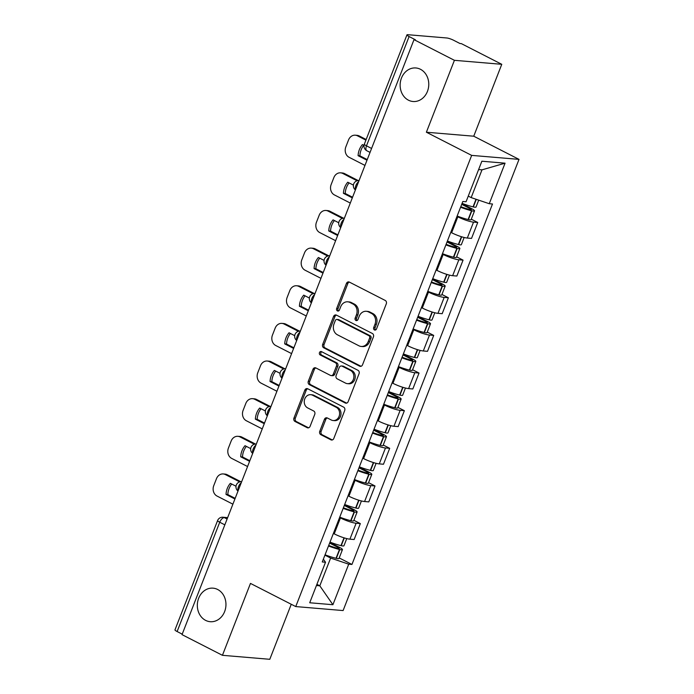 <?xml version="1.0" encoding="UTF-8"?>
<svg xmlns="http://www.w3.org/2000/svg" width="694" height="694" viewBox="0 0 694 694"><rect width="100%" height="100%" fill="white"/><g stroke="black" fill="none" stroke-linecap="round" stroke-linejoin="round"><path stroke-width="1.04" d="M374.448 329.945A1.804 1.535 -85.2 0 0 376.486 328.999L386.298 303.833A2.585 2.195 -85.2 0 0 385.231 300.45L349.36 282.094A2.585 2.195 -85.2 0 0 346.445 283.438L336.633 308.604A1.804 1.535 -85.2 0 0 339.418 310.036L340.693 306.774A8.259 7.018 -85.2 0 1 347.763 301.812A8.259 7.018 -85.2 0 1 350.019 302.463L353.012 303.989A8.259 7.018 -85.2 0 1 356.438 314.833L355.163 318.086A1.804 1.535 -85.2 0 0 357.957 319.518L359.223 316.256A8.259 7.018 -85.2 0 1 366.293 311.294A8.259 7.018 -85.2 0 1 368.557 311.944L371.55 313.471A8.259 7.018 -85.2 0 1 374.968 324.315L373.702 327.568A1.804 1.535 -85.2 0 0 374.448 329.945M217.656 589.484A16.829 14.305 -85.2 0 0 213.049 588.156A16.829 14.305 -85.2 0 0 197.825 600.952A16.829 14.305 -85.2 0 0 205.615 620.375A16.829 14.305 -85.2 0 0 210.23 621.703A16.829 14.305 -85.2 0 0 225.455 608.907A16.829 14.305 -85.2 0 0 217.656 589.484M420.477 69.296A16.829 14.305 -85.2 0 0 415.862 67.969A16.829 14.305 -85.2 0 0 400.638 80.756A16.829 14.305 -85.2 0 0 408.436 100.179A16.829 14.305 -85.2 0 0 413.043 101.506A16.829 14.305 -85.2 0 0 428.267 88.711A16.829 14.305 -85.2 0 0 420.477 69.296M319.761 431.286A2.585 2.195 -85.2 0 0 320.828 434.67L330.891 439.823A2.585 2.195 -85.2 0 0 333.805 438.469L344.701 410.527A2.585 2.195 -85.2 0 0 343.634 407.135L307.763 388.787A2.585 2.195 -85.2 0 0 304.839 390.132L293.944 418.083A2.585 2.195 -85.2 0 0 295.019 421.466L307.173 427.686A2.585 2.195 -85.2 0 0 310.088 426.342L314.755 414.379A2.585 2.195 -85.2 0 0 313.688 410.995L307.659 407.907A6.905 5.864 -85.2 0 1 304.458 399.935A6.905 5.864 -85.2 0 1 310.704 394.695A6.905 5.864 -85.2 0 1 312.595 395.233L336.217 407.317A6.905 5.864 -85.2 0 1 339.409 415.29A6.905 5.864 -85.2 0 1 333.163 420.538A6.905 5.864 -85.2 0 1 331.272 419.991L327.334 417.979A2.585 2.195 -85.2 0 0 324.419 419.323L319.761 431.286L321.14 431.399A2.585 2.195 -85.2 0 0 322.207 434.791L332.27 439.935A2.585 2.195 -85.2 0 0 332.296 439.953M426.385 132.224L473.742 136.206L501.771 64.308L454.414 60.317L426.385 132.224L471.66 155.387L295.748 606.573L250.473 583.411L222.436 655.31L182.028 634.637L414.006 39.645L415.394 39.766L409.096 36.548L366.484 145.844A5.257 2.62 117.1 0 0 366.848 150.754L370.049 152.394M454.414 60.317L414.006 39.645M359.605 366.163A2.585 2.195 -85.2 0 0 362.528 364.818L373.424 336.876A2.585 2.195 -85.2 0 0 372.348 333.484L336.477 315.128A2.585 2.195 -85.2 0 0 333.562 316.481L322.667 344.424A2.585 2.195 -85.2 0 0 323.734 347.815L359.605 366.163L360.993 366.285A2.585 2.195 -85.2 0 0 361.019 366.293L325.113 347.928L323.734 347.815M359.058 373.702L348.162 401.644A2.585 2.195 -85.2 0 1 345.248 402.997L309.377 384.641A2.585 2.195 -85.2 0 1 308.31 381.258L312.968 369.295A2.585 2.195 -85.2 0 1 315.883 367.941L330.431 375.385A2.585 2.195 -85.2 0 0 333.354 374.04L336.443 366.102A2.585 2.195 -85.2 0 0 335.376 362.719L320.229 354.972A1.804 1.535 -85.2 0 1 321.522 351.65L357.991 370.31A2.585 2.195 -85.2 0 1 359.058 373.702M501.771 64.308L461.371 43.635L459.983 43.522L453.694 40.304A5.257 0.911 21.3 0 0 446.867 37.988L407.794 34.7A5.257 0.911 21.3 0 0 406.953 34.865A5.257 0.911 21.3 0 0 409.096 36.548M473.742 136.206L519.017 159.377L343.105 610.564L295.748 606.573M222.436 655.31L269.793 659.3L291.254 604.274M182.227 634.151L177.117 631.54A5.257 0.911 -158.7 0 1 174.983 629.857L217.595 520.561A5.257 0.911 21.3 0 0 219.729 522.235L177.117 631.54M450.796 232.317L451.629 232.742A12.093 2.099 21.3 0 0 467.314 238.051L473.525 222.132A12.093 2.099 -158.7 0 1 457.832 216.814L456.999 216.389M473.525 222.132L477.741 222.488L471.287 219.183M467.314 238.051L471.53 238.406L477.741 222.488M456.609 256.823L463.063 260.129L458.855 259.773A12.093 2.099 -158.7 0 1 443.162 254.455L442.33 254.03M436.118 269.957L436.951 270.382A12.093 2.099 21.3 0 0 452.644 275.692L456.852 276.047L463.063 260.129M441.939 294.464L448.385 297.761L444.177 297.405A12.093 2.099 -158.7 0 1 428.484 292.096L427.651 291.671M421.449 307.598L422.273 308.023A12.093 2.099 21.3 0 0 437.966 313.332L442.182 313.688L448.385 297.761M427.261 332.105L433.715 335.402L429.499 335.046A12.093 2.099 -158.7 0 1 413.806 329.737L412.982 329.312M406.771 345.23L407.604 345.655A12.093 2.099 21.3 0 0 423.297 350.973L427.504 351.329L433.715 335.402M412.583 369.746L419.037 373.042L414.83 372.687A12.093 2.099 -158.7 0 1 399.137 367.378L398.304 366.953M392.093 382.871L392.925 383.296A12.093 2.099 21.3 0 0 408.619 388.614L412.826 388.97L419.037 373.042M397.914 407.378L404.359 410.683L400.152 410.328A12.093 2.099 -158.7 0 1 384.459 405.01L383.626 404.585M377.423 420.512L378.247 420.937A12.093 2.099 21.3 0 0 393.94 426.255L398.156 426.602L404.359 410.683M383.235 445.019L389.69 448.324L385.474 447.968A12.093 2.099 -158.7 0 1 369.789 442.651L368.956 442.225M362.745 458.153L363.578 458.578A12.093 2.099 21.3 0 0 379.271 463.887L383.478 464.243L389.69 448.324M368.557 482.66L375.012 485.965L370.804 485.609A12.093 2.099 -158.7 0 1 355.111 480.291L354.278 479.866M348.067 495.794L348.9 496.219A12.093 2.099 21.3 0 0 364.593 501.528L368.8 501.883L375.012 485.965M353.888 520.3L360.342 523.597L356.126 523.241A12.093 2.099 -158.7 0 1 340.433 517.932L339.6 517.507M333.398 533.434L334.23 533.86A12.093 2.099 21.3 0 0 349.915 539.169L354.131 539.524L360.342 523.597M468.259 196.107L471.174 197.599L481.992 169.848L478.608 169.562M316.438 585.528L319.813 585.814L330.63 558.063L348.709 564.187L332.912 604.717L309.715 602.765L325.521 562.235L322.268 561.958L462.811 201.494L466.056 201.763L481.862 161.225L505.059 163.185L489.253 203.715L471.174 197.599M348.709 564.187L351.953 564.456L492.497 203.993L489.253 203.715M471.66 155.387L519.017 159.377M316.906 584.322L319.813 585.814L332.912 604.717M330.63 558.063L324.931 555.148M339.21 557.941L351.953 564.456M325.521 562.235L323.361 559.173M505.059 163.185L481.992 169.848M375.654 329.945A1.804 1.535 -85.2 0 1 375.081 327.689L376.348 324.428A8.259 7.018 -85.2 0 0 372.93 313.593L371.55 313.471M366.293 311.294L367.673 311.406A8.259 7.018 -85.2 0 1 369.937 312.057L372.93 313.593M347.763 301.812L349.143 301.925A8.259 7.018 -85.2 0 1 351.407 302.575L354.391 304.102A8.259 7.018 -85.2 0 1 357.818 314.946L356.543 318.208A1.804 1.535 -85.2 0 0 357.115 320.463M349.334 282.076A2.585 2.195 -85.2 0 0 347.824 283.56L338.013 308.726A1.804 1.535 -85.2 0 0 338.577 310.981M336.451 315.119A2.585 2.195 -85.2 0 0 334.942 316.594L324.046 344.545A2.585 2.195 -85.2 0 0 325.113 347.928M369.616 338.047A1.804 1.535 -85.2 0 0 368.87 335.679L337.379 319.57A1.804 1.535 -85.2 0 0 335.332 320.515L333.996 323.951A8.259 7.018 -85.2 0 0 337.414 334.786L358.945 345.803A8.259 7.018 -85.2 0 0 361.201 346.453A8.259 7.018 -85.2 0 0 368.28 341.483L369.616 338.047L370.995 338.169A1.804 1.535 -85.2 0 0 370.249 335.792L368.87 335.679M336.885 319.422L338.264 319.544A1.804 1.535 -85.2 0 1 338.759 319.682L370.249 335.792M361.201 346.453L362.589 346.566A8.259 7.018 -85.2 0 0 369.659 341.604L368.28 341.483M370.995 338.169L369.659 341.604M315.857 367.933A2.585 2.195 -85.2 0 0 314.347 369.408L309.689 381.37A2.585 2.195 -85.2 0 0 310.756 384.754L346.627 403.11A2.585 2.195 -85.2 0 0 346.662 403.127M331.142 375.593L332.521 375.706A2.585 2.195 -85.2 0 0 334.734 374.153L337.822 366.224A2.585 2.195 -85.2 0 0 336.755 362.832L321.608 355.085L320.229 354.972M321.721 351.754A1.804 1.535 -85.2 0 0 321.608 355.085M345.534 383.114A6.905 5.864 -85.2 0 0 347.425 383.652A6.905 5.864 -85.2 0 0 353.671 378.412A6.905 5.864 -85.2 0 0 350.47 370.44L342.151 366.18A2.585 2.195 -85.2 0 0 339.236 367.534L336.139 375.463A2.585 2.195 -85.2 0 0 337.215 378.855L345.534 383.114M347.425 383.652L348.804 383.773A6.905 5.864 -85.2 0 0 355.05 378.525A6.905 5.864 -85.2 0 0 351.849 370.561L350.47 370.44M341.448 365.981L342.827 366.094A2.585 2.195 -85.2 0 1 343.53 366.302L351.849 370.561M327.308 417.962A2.585 2.195 -85.2 0 0 325.798 419.445L321.14 431.399M333.163 420.538L334.543 420.651A6.905 5.864 -85.2 0 0 340.789 415.402A6.905 5.864 -85.2 0 0 337.596 407.439L336.217 407.317M310.704 394.695L312.083 394.808A6.905 5.864 -85.2 0 1 313.974 395.354L337.596 407.439M307.728 388.77A2.585 2.195 -85.2 0 0 306.228 390.254L295.332 418.196A2.585 2.195 -85.2 0 0 296.399 421.588L308.552 427.808A2.585 2.195 -85.2 0 0 308.587 427.816L307.173 427.686M461.701 204.34L470.029 208.599A3.218 0.555 -158.7 0 1 471.339 209.631A3.218 0.555 -158.7 0 1 470.038 209.588L469.743 209.519A16.569 2.871 -158.7 0 1 460.79 206.682M460.573 207.237A19.987 3.461 21.3 0 0 471.547 210.724L471.833 210.794A6.636 1.154 21.3 0 0 474.531 210.872A6.636 1.154 21.3 0 0 471.825 208.755L461.952 203.698M457.138 216.042A19.987 3.461 21.3 0 0 468.112 219.53L468.398 219.599A6.636 1.154 21.3 0 0 471.096 219.677L474.531 210.872M478.713 200.15L476.032 207.012A6.636 1.154 -158.7 0 1 473.343 206.933L473.048 206.864A19.987 3.461 -158.7 0 1 462.074 203.377M366.163 139.503L359.258 135.963A7.886 6.706 -85.2 0 0 357.089 135.347L355.302 135.191A7.886 6.706 -85.2 0 0 348.544 139.936L345.82 146.937A7.886 6.706 94.8 0 0 349.082 157.286L364.975 165.415M366.996 160.227L358.095 155.682L359.891 155.829A16.3 13.854 94.8 0 1 363.769 145.272M359.891 155.829L367.247 159.594M355.302 135.191A7.886 6.706 -85.2 0 1 357.462 135.816L365.912 140.145M358.095 155.682A16.3 13.854 94.8 0 1 362.424 144.578L364.029 145.402M447.023 241.98L455.359 246.24A3.218 0.555 -158.7 0 1 456.669 247.272A3.218 0.555 -158.7 0 1 455.359 247.229L455.073 247.159A16.569 2.871 -158.7 0 1 446.112 244.323M445.895 244.878A19.987 3.461 21.3 0 0 456.869 248.365L457.164 248.435A6.636 1.154 21.3 0 0 459.853 248.513A6.636 1.154 21.3 0 0 457.155 246.396L447.274 241.339M442.468 253.683A19.987 3.461 21.3 0 0 453.434 257.17L453.729 257.24A6.636 1.154 21.3 0 0 456.418 257.318L459.853 248.513M464.156 237.478L461.354 244.652A6.636 1.154 -158.7 0 1 458.665 244.574L458.37 244.505A19.987 3.461 -158.7 0 1 447.404 241.018M358.165 180.553L344.58 173.604A7.886 6.706 -85.2 0 0 342.42 172.988L340.624 172.832A7.886 6.706 -85.2 0 0 333.866 177.577L331.142 184.578A7.886 6.706 94.8 0 0 334.413 194.927L350.297 203.056M352.318 197.868L343.426 193.314L345.222 193.47A16.3 13.854 94.8 0 1 349.099 182.904M345.222 193.47L352.569 197.226M340.624 172.832A7.886 6.706 -85.2 0 1 342.784 173.457L357.08 180.77M343.426 193.314A16.3 13.854 94.8 0 1 347.755 182.218L353.411 185.116M432.353 279.621L440.681 283.881A3.218 0.555 -158.7 0 1 441.991 284.904A3.218 0.555 -158.7 0 1 440.69 284.87L440.395 284.8A16.569 2.871 -158.7 0 1 431.434 281.964M431.226 282.519A19.987 3.461 21.3 0 0 442.191 285.997L442.486 286.075A6.636 1.154 21.3 0 0 445.175 286.154A6.636 1.154 21.3 0 0 442.477 284.028L432.605 278.979M427.79 291.324A19.987 3.461 21.3 0 0 438.764 294.811L439.05 294.881A6.636 1.154 21.3 0 0 441.74 294.959L445.175 286.154M449.478 275.119L446.684 282.293A6.636 1.154 -158.7 0 1 443.987 282.215L443.7 282.137A19.987 3.461 -158.7 0 1 432.726 278.658M343.487 218.194L329.902 211.245A7.886 6.706 -85.2 0 0 327.742 210.62L325.946 210.473A7.886 6.706 -85.2 0 0 319.197 215.218L316.464 222.21A7.886 6.706 94.8 0 0 319.734 232.568L335.627 240.697M337.648 235.509L328.748 230.955L330.544 231.111A16.3 13.854 94.8 0 1 334.421 220.545M330.544 231.111L337.9 234.867M325.946 210.473A7.886 6.706 -85.2 0 1 328.106 211.097L342.402 218.41M328.748 230.955A16.3 13.854 94.8 0 1 333.077 219.859L338.741 222.757M417.675 317.262L426.012 321.522A3.218 0.555 -158.7 0 1 427.313 322.545A3.218 0.555 -158.7 0 1 426.012 322.51L425.717 322.441A16.569 2.871 -158.7 0 1 416.764 319.604M416.547 320.151A19.987 3.461 21.3 0 0 427.521 323.638L427.808 323.708A6.636 1.154 21.3 0 0 430.506 323.786A6.636 1.154 21.3 0 0 427.799 321.669L417.927 316.62M413.112 328.965A19.987 3.461 21.3 0 0 424.086 332.443L424.372 332.521A6.636 1.154 21.3 0 0 427.07 332.599L430.506 323.786M434.8 312.76L432.006 319.925A6.636 1.154 -158.7 0 1 429.317 319.847L429.022 319.778A19.987 3.461 -158.7 0 1 418.057 316.291M328.809 255.834L315.232 248.886A7.886 6.706 -85.2 0 0 313.072 248.261L311.276 248.114A7.886 6.706 -85.2 0 0 304.519 252.859L301.795 259.851A7.886 6.706 94.8 0 0 305.065 270.209L320.949 278.337M322.97 273.15L314.07 268.595L315.865 268.752A16.3 13.854 94.8 0 1 319.743 258.185M315.865 268.752L323.222 272.508M311.276 248.114A7.886 6.706 -85.2 0 1 313.436 248.738L327.724 256.051M314.07 268.595A16.3 13.854 94.8 0 1 318.399 257.5L324.063 260.397M403.006 354.894L411.334 359.162A3.218 0.555 -158.7 0 1 412.644 360.186A3.218 0.555 -158.7 0 1 411.334 360.151L411.048 360.082A16.569 2.871 -158.7 0 1 402.086 357.245M401.869 357.792A19.987 3.461 21.3 0 0 412.843 361.279L413.138 361.348A6.636 1.154 21.3 0 0 415.827 361.427A6.636 1.154 21.3 0 0 413.13 359.31L403.249 354.261M398.443 366.597A19.987 3.461 21.3 0 0 409.408 370.084L409.703 370.154A6.636 1.154 21.3 0 0 412.392 370.232L415.827 361.427M420.13 350.401L417.328 357.566A6.636 1.154 -158.7 0 1 414.639 357.488L414.353 357.419A19.987 3.461 -158.7 0 1 403.379 353.931M314.139 293.475L300.554 286.527A7.886 6.706 -85.2 0 0 298.394 285.902L296.598 285.755A7.886 6.706 -85.2 0 0 289.849 290.5L287.116 297.492A7.886 6.706 94.8 0 0 290.387 307.85L306.271 315.978M308.301 310.791L299.4 306.236L301.196 306.384A16.3 13.854 94.8 0 1 305.074 295.826M301.196 306.384L308.544 310.149M296.598 285.755A7.886 6.706 -85.2 0 1 298.758 286.37L313.055 293.683M299.4 306.236A16.3 13.854 94.8 0 1 303.729 295.141L309.385 298.038M388.328 392.535L396.656 396.803A3.218 0.555 -158.7 0 1 397.966 397.827A3.218 0.555 -158.7 0 1 396.664 397.792L396.369 397.714A16.569 2.871 -158.7 0 1 387.417 394.877M387.2 395.433A19.987 3.461 21.3 0 0 398.165 398.92L398.46 398.989A6.636 1.154 21.3 0 0 401.149 399.067A6.636 1.154 21.3 0 0 398.451 396.951L388.579 391.902M383.765 404.238A19.987 3.461 21.3 0 0 394.739 407.725L395.025 407.794A6.636 1.154 21.3 0 0 397.723 407.872L401.149 399.067M405.452 388.041L402.659 395.207A6.636 1.154 -158.7 0 1 399.97 395.129L399.675 395.06A19.987 3.461 -158.7 0 1 388.701 391.572M299.461 331.116L285.876 324.167A7.886 6.706 -85.2 0 0 283.716 323.543L281.92 323.387A7.886 6.706 -85.2 0 0 275.171 328.132L272.438 335.133A7.886 6.706 94.8 0 0 275.709 345.491L291.601 353.61M293.623 348.431L284.722 343.877L286.518 344.024A16.3 13.854 94.8 0 1 290.396 333.467M286.518 344.024L293.874 347.789M281.92 323.387A7.886 6.706 -85.2 0 1 284.08 324.011L298.377 331.324M284.722 343.877A16.3 13.854 94.8 0 1 289.051 332.773L294.716 335.67M373.65 430.176L381.986 434.435A3.218 0.555 -158.7 0 1 383.296 435.468A3.218 0.555 -158.7 0 1 381.986 435.424L381.691 435.355A16.569 2.871 -158.7 0 1 372.739 432.518M372.522 433.073A19.987 3.461 21.3 0 0 383.496 436.561L383.782 436.63A6.636 1.154 21.3 0 0 386.48 436.708A6.636 1.154 21.3 0 0 383.773 434.591L373.901 429.534M369.087 441.878A19.987 3.461 21.3 0 0 380.06 445.366L380.355 445.435A6.636 1.154 21.3 0 0 383.045 445.513L386.48 436.708M390.774 425.674L387.981 432.848A6.636 1.154 -158.7 0 1 385.291 432.77L384.997 432.7A19.987 3.461 -158.7 0 1 374.031 429.213M284.783 368.748L271.207 361.8A7.886 6.706 -85.2 0 0 269.046 361.184L267.251 361.027A7.886 6.706 -85.2 0 0 260.493 365.773L257.769 372.773A7.886 6.706 94.8 0 0 261.039 383.123L276.923 391.251M278.945 386.064L270.053 381.518L271.84 381.665A16.3 13.854 94.8 0 1 275.718 371.108M271.84 381.665L279.196 385.43M267.251 361.027A7.886 6.706 -85.2 0 1 269.411 361.652L283.707 368.965M270.053 381.518A16.3 13.854 94.8 0 1 274.373 370.414L280.038 373.311M358.98 467.817L367.308 472.076A3.218 0.555 -158.7 0 1 368.618 473.108A3.218 0.555 -158.7 0 1 367.308 473.065L367.022 472.996A16.569 2.871 -158.7 0 1 358.061 470.159M357.844 470.714A19.987 3.461 21.3 0 0 368.818 474.202L369.113 474.271A6.636 1.154 21.3 0 0 371.802 474.349A6.636 1.154 21.3 0 0 369.104 472.232L359.223 467.175M354.417 479.519A19.987 3.461 21.3 0 0 365.382 483.007L365.677 483.076A6.636 1.154 21.3 0 0 368.367 483.154L371.802 474.349M376.105 463.314L373.311 470.489A6.636 1.154 -158.7 0 1 370.613 470.411L370.327 470.341A19.987 3.461 -158.7 0 1 359.353 466.854M270.113 406.389L256.528 399.44A7.886 6.706 -85.2 0 0 254.368 398.824L252.573 398.668A7.886 6.706 -85.2 0 0 245.823 403.414L243.091 410.414A7.886 6.706 94.8 0 0 246.361 420.764L262.245 428.892M264.275 423.704L255.375 419.15L257.17 419.306A16.3 13.854 94.8 0 1 261.048 408.74M257.17 419.306L264.518 423.062M252.573 398.668A7.886 6.706 -85.2 0 1 254.733 399.293L269.029 406.606M255.375 419.15A16.3 13.854 94.8 0 1 259.703 408.055L265.368 410.952M344.302 505.458L352.63 509.717A3.218 0.555 -158.7 0 1 353.94 510.741A3.218 0.555 -158.7 0 1 352.639 510.706L352.344 510.637A16.569 2.871 -158.7 0 1 343.391 507.8M343.174 508.355A19.987 3.461 21.3 0 0 354.14 511.834L354.434 511.912A6.636 1.154 21.3 0 0 357.124 511.99A6.636 1.154 21.3 0 0 354.426 509.864L344.554 504.816M339.739 517.16A19.987 3.461 21.3 0 0 350.713 520.647L350.999 520.717A6.636 1.154 21.3 0 0 353.697 520.795L357.124 511.99M361.427 500.955L358.633 508.129A6.636 1.154 -158.7 0 1 355.944 508.051L355.649 507.973A19.987 3.461 -158.7 0 1 344.675 504.495M255.435 444.03L241.85 437.081A7.886 6.706 -85.2 0 0 239.69 436.457L237.895 436.309A7.886 6.706 -85.2 0 0 231.145 441.054L228.421 448.046A7.886 6.706 94.8 0 0 231.683 458.404L247.576 466.533M249.597 461.345L240.697 456.791L242.492 456.947A16.3 13.854 94.8 0 1 246.37 446.381M242.492 456.947L249.849 460.703M237.895 436.309A7.886 6.706 -85.2 0 1 240.055 436.934L254.351 444.247M240.697 456.791A16.3 13.854 94.8 0 1 245.025 445.695L250.69 448.593M329.624 543.098L337.961 547.358A3.218 0.555 -158.7 0 1 339.271 548.381A3.218 0.555 -158.7 0 1 337.961 548.347L337.674 548.277A16.569 2.871 -158.7 0 1 328.713 545.441M328.496 545.987A19.987 3.461 21.3 0 0 339.47 549.475L339.756 549.544A6.636 1.154 21.3 0 0 342.454 549.622A6.636 1.154 21.3 0 0 339.756 547.505L329.876 542.456M325.061 554.801A19.987 3.461 21.3 0 0 336.035 558.28L336.33 558.358A6.636 1.154 21.3 0 0 339.019 558.436L342.454 549.622M346.757 538.596L343.955 545.762A6.636 1.154 -158.7 0 1 341.266 545.684L340.971 545.614A19.987 3.461 -158.7 0 1 330.006 542.127M240.757 481.671L227.181 474.722A7.886 6.706 -85.2 0 0 225.021 474.097L223.225 473.95A7.886 6.706 -85.2 0 0 216.467 478.695L213.743 485.687A7.886 6.706 94.8 0 0 217.014 496.045L232.898 504.174M234.919 498.986L226.027 494.432L227.823 494.588A16.3 13.854 94.8 0 1 231.692 484.022M227.823 494.588L235.171 498.344M223.225 473.95A7.886 6.706 -85.2 0 1 225.385 474.575L239.682 481.888M226.027 494.432A16.3 13.854 94.8 0 1 230.347 483.336L236.012 486.234M227.545 517.915L224.379 517.646A5.257 2.62 117.1 0 0 219.729 522.235L224.839 524.846M227.103 519.043L224.379 517.646A5.257 4.468 94.8 0 0 222.939 517.23A5.257 5.257 0 0 0 217.595 520.561M364.593 501.528L370.804 485.609M379.271 463.887L385.474 447.968M393.94 426.255L400.152 410.328M408.619 388.614L414.83 372.687M423.297 350.973L429.499 335.046M437.966 313.332L444.177 297.405M452.644 275.692L458.855 259.773M349.915 539.169L356.126 523.241M334.23 533.86L340.433 517.932M348.9 496.219L355.111 480.291M363.578 458.578L369.789 442.651M378.247 420.937L384.459 405.01M392.925 383.296L399.137 367.378M407.604 345.655L413.806 329.737M422.273 308.023L428.484 292.096M436.951 270.382L443.162 254.455M451.629 232.742L457.832 216.814M358.642 181.663A5.257 2.62 117.1 0 0 355.519 189.662M359.076 180.553L359.067 180.553A5.257 4.468 94.8 0 1 359.076 180.553A5.257 5.257 0 0 0 355.406 189.948M343.964 219.304A5.257 2.62 117.1 0 0 340.849 227.302M329.286 256.945A5.257 2.62 117.1 0 0 326.171 264.935M314.616 294.586A5.257 2.62 117.1 0 0 311.502 302.575M299.938 332.226A5.257 2.62 117.1 0 0 296.824 340.216M285.26 369.867A5.257 2.62 117.1 0 0 282.146 377.857M270.591 407.499A5.257 2.62 117.1 0 0 267.476 415.498M255.913 445.14A5.257 2.62 117.1 0 0 252.798 453.139M241.234 482.781A5.257 2.62 117.1 0 0 238.12 490.771M344.398 218.194L344.398 218.194A5.257 5.257 0 0 0 340.737 227.589M329.719 255.834L329.719 255.834A5.257 5.257 0 0 0 326.059 265.229M315.05 293.475L315.041 293.475A5.257 4.468 94.8 0 1 315.05 293.475A5.257 5.257 0 0 0 311.38 302.87M300.372 331.107L300.372 331.107A5.257 5.257 0 0 0 296.711 340.511M285.694 368.748L285.694 368.748A5.257 5.257 0 0 0 282.033 378.152M271.024 406.389L271.024 406.389A5.257 5.257 0 0 0 267.355 415.784M256.346 444.03L256.346 444.03A5.257 5.257 0 0 0 252.685 453.425M241.677 481.671L241.668 481.671A5.257 4.468 94.8 0 1 241.677 481.671A5.257 5.257 0 0 0 238.007 491.066M371.585 148.455L366.484 145.844A5.257 0.911 21.3 0 1 364.341 144.17A5.257 5.257 0 0 0 366.848 150.754M376.348 324.428L374.968 324.315M369.937 312.057L368.557 311.944M356.543 318.208L355.163 318.086M357.818 314.946L356.438 314.833M354.391 304.102L353.012 303.989M351.407 302.575L350.019 302.463M338.013 308.726L336.633 308.604M347.824 283.56L346.445 283.438M375.081 327.689L373.702 327.568M324.046 344.545L322.667 344.424M334.942 316.594L333.562 316.481M338.759 319.682L337.379 319.57M346.627 403.11L345.248 402.997M310.756 384.754L309.377 384.641M309.689 381.37L308.31 381.258M314.347 369.408L312.968 369.295M334.734 374.153L333.354 374.04M337.822 366.224L336.443 366.102M336.755 362.832L335.376 362.719M343.53 366.302L342.151 366.18M325.798 419.445L324.419 419.323M313.974 395.354L312.595 395.233M296.399 421.588L295.019 421.466M295.332 418.196L293.944 418.083M306.228 390.254L304.839 390.132M332.27 439.935L330.891 439.823M322.207 434.791L320.828 434.67M468.398 219.599L471.833 210.794M473.343 206.933L476.301 199.334M473.048 206.864L476.023 199.239M468.112 219.53L471.547 210.724M469.682 209.51L470.029 208.599M357.462 135.816L359.258 135.963M453.729 257.24L457.164 248.435M458.665 244.574L461.701 236.793M458.37 244.505L461.415 236.706M453.434 257.17L456.869 248.365M455.004 247.142L455.359 246.24M342.784 173.457L344.58 173.604M439.05 294.881L442.486 286.075M443.987 282.215L447.023 274.434M443.7 282.137L446.736 274.347M438.764 294.811L442.191 285.997M440.334 284.783L440.681 283.881M328.106 211.097L329.902 211.245M424.372 332.521L427.808 323.708M429.317 319.847L432.345 312.074M429.022 319.778L432.058 311.988M424.086 332.443L427.521 323.638M425.656 322.424L426.012 321.522M313.436 248.738L315.232 248.886M409.703 370.154L413.138 361.348M414.639 357.488L417.675 349.715M414.353 357.419L417.389 349.629M409.408 370.084L412.843 361.279M410.978 360.065L411.334 359.162M298.758 286.37L300.554 286.527M395.025 407.794L398.46 398.989M399.97 395.129L402.997 387.356M399.675 395.06L402.711 387.269M394.739 407.725L398.165 398.92M396.309 397.705L396.656 396.803M284.08 324.011L285.876 324.167M380.355 445.435L383.782 436.63M385.291 432.77L388.319 424.997M384.997 432.7L388.041 424.902M380.06 445.366L383.496 436.561M381.631 435.346L381.986 434.435M269.411 361.652L271.207 361.8M365.677 483.076L369.113 474.271M370.613 470.411L373.65 462.629M370.327 470.341L373.363 462.542M365.382 483.007L368.818 474.202M366.953 472.978L367.308 472.076M254.733 399.293L256.528 399.44M350.999 520.717L354.434 511.912M355.944 508.051L358.972 500.27M355.649 507.973L358.685 500.183M350.713 520.647L354.14 511.834M352.283 510.619L352.63 509.717M240.055 436.934L241.85 437.081M336.33 558.358L339.756 549.544M341.266 545.684L344.293 537.911M340.971 545.614L344.016 537.824M336.035 558.28L339.47 549.475M337.605 548.26L337.961 547.358M225.385 474.575L227.181 474.722M222.939 517.23L227.649 517.629M364.341 144.17L406.953 34.865"/></g></svg>
